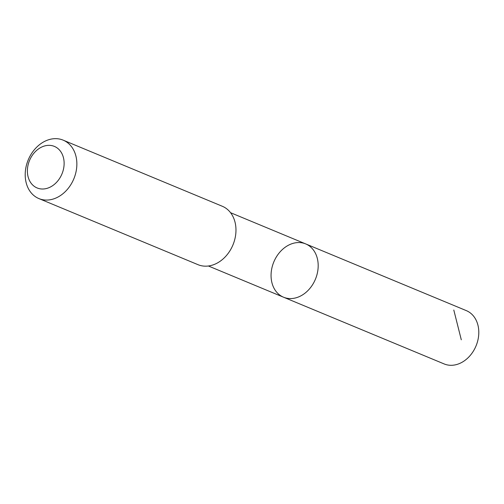 <?xml version="1.0" encoding="UTF-8"?>
<svg xmlns="http://www.w3.org/2000/svg" width="504" height="504" viewBox="0 0 504 504"><rect width="100%" height="100%" fill="white"/><g stroke="black" fill="none" stroke-linecap="round" stroke-linejoin="round"><path stroke-width="0.76" d="M305.638 292.66A28.86 22.523 112.6 0 1 283.55 297.215A28.86 22.523 112.6 0 1 273.823 261.923A28.86 22.523 112.6 0 1 305.695 243.911A28.86 22.523 112.6 0 1 318.188 265.702A28.86 22.523 112.6 0 1 305.638 292.66A28.86 22.523 112.6 0 1 283.55 297.215L444.156 363.938A28.867 22.529 -67.4 0 0 466.25 359.384A28.867 22.529 -67.4 0 0 478.8 332.426A28.867 22.529 -67.4 0 0 466.307 310.622L305.695 243.911A28.86 22.523 112.6 0 1 318.188 265.702A28.86 22.523 112.6 0 1 305.638 292.66M38.89 198.576L198.009 264.682A31.632 24.69 -67.4 0 0 232.942 244.938A31.632 24.69 -67.4 0 0 222.283 206.256L63.164 140.15A31.632 24.69 -67.4 0 0 38.953 145.139A31.632 24.69 -67.4 0 0 25.2 174.686A31.632 24.69 -67.4 0 0 38.89 198.576A31.632 24.69 -67.4 0 0 73.83 178.838A31.632 24.69 -67.4 0 0 63.164 140.15M37.17 149.946A22.504 17.564 -67.4 0 0 35.986 187.419A22.504 17.564 -67.4 0 0 64.115 164.159A22.504 17.564 -67.4 0 0 37.17 149.946M453.802 310.036L461.299 339.803M208.41 265.999L283.55 297.215M230.555 212.694L305.695 243.911"/></g></svg>
